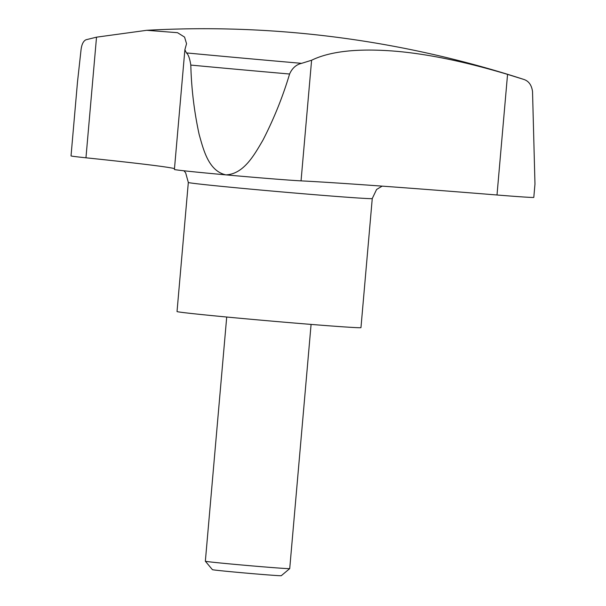 <?xml version="1.0" encoding="UTF-8"?>
<svg xmlns="http://www.w3.org/2000/svg" width="606" height="606" viewBox="0 0 606 606"><rect width="100%" height="100%" fill="white"/><g stroke="black" fill="none" stroke-linecap="round" stroke-linejoin="round"><path stroke-width="0.91" d="M372.258 198.548A92.317 1.28 5 0 1 308.272 194.178A92.317 1.28 5 0 1 192.678 183.232A92.317 1.28 5 0 1 188.322 182.459L177.028 311.537A92.317 1.28 5 0 0 181.391 312.31A92.317 1.28 5 0 0 283.1 322.089A92.317 1.28 5 0 0 360.964 327.634L372.258 198.548L376.584 189.473L382.151 186.133M523.448 79.318A232.962 3.227 5 0 1 523.531 79.341C528.606 80.878 531.606 84.946 532.53 91.536L534.969 184.05L533.803 197.397A65.637 0.909 -175 0 1 497.003 194.996A393.839 5.462 5 0 0 301.046 180.868A65.637 0.909 -175 0 1 225.886 174.869C243.877 174.172 254.475 154.545 262.951 140.137C273.957 118.7 282.835 96.657 289.585 74.015C292.221 68.122 296.228 64.569 301.606 63.342L311.598 60.244C330.535 51.025 359.138 48.071 397.407 51.381C429.306 54.298 466.022 61.963 507.555 74.379L523.448 79.318A1033.328 1033.328 0 0 0 146.758 30.3L177.535 32.694L184.565 37.087L186.542 43.693L184.883 49.722L186.406 52.911C188.307 54.351 189.769 58.403 190.807 65.077C191.39 88.378 194.162 111.474 199.124 134.358C203.518 149.932 208.525 170.968 225.886 174.869A65.637 0.909 -175 0 1 174.407 169.468L184.883 49.722M205.351 561.239L212.433 569.678A34.557 0.477 5 0 0 214.062 569.958A34.557 0.477 5 0 0 251.899 573.602A34.557 0.477 5 0 0 281.275 575.7L289.713 568.617A42.344 0.591 5 0 0 289.721 568.61A42.344 0.591 5 0 1 253.709 566.042A42.344 0.591 5 0 1 207.343 561.588A42.344 0.591 5 0 1 205.351 561.239A42.344 0.591 5 0 0 205.351 561.239L226.712 317.029M174.483 168.619A393.839 5.462 5 0 0 85.961 157.795A65.637 0.909 -175 0 1 71.031 155.901L77.5 81.924L80.946 50.654C81.552 44.639 83.257 41.003 86.052 39.746L96.521 37.171L146.758 30.3M186.406 52.911A232.962 3.227 5 0 0 301.606 63.342M85.961 157.795L96.521 37.171M497.003 194.996L507.555 74.379M301.046 180.868L311.598 60.244M190.807 65.077A243.892 3.378 5 0 0 289.585 74.015M311.083 324.407L289.721 568.61M188.322 182.459L185.641 172.771L183.891 170.771"/></g></svg>
